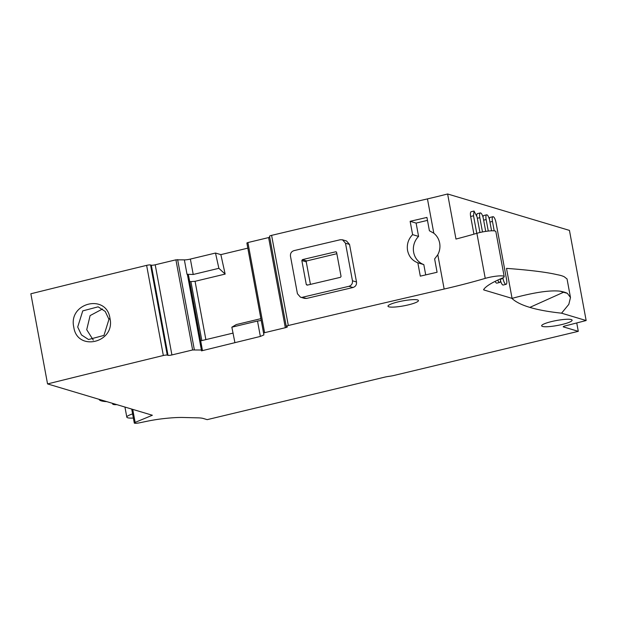 <?xml version="1.0" encoding="UTF-8"?>
<svg xmlns="http://www.w3.org/2000/svg" width="617" height="617" viewBox="0 0 617 617"><rect width="100%" height="100%" fill="white"/><g stroke="black" fill="none" stroke-linecap="round" stroke-linejoin="round"><path stroke-width="0.93" d="M437.8 254.728L434.623 258.932L437.091 272.259A4645.956 756.997 169.5 0 0 420.308 276.146L417.832 262.811C412.295 260.629 408.878 256.518 407.567 250.502C406.626 244.394 408.307 239.103 412.611 234.637L410.143 221.31A4645.956 756.997 169.5 0 1 426.925 217.423L429.401 230.758L433.813 233.211C436.913 235.74 438.857 239.026 439.659 243.067C440.368 247.147 439.744 251.026 437.8 254.728L444.155 289.041A4645.956 756.997 169.5 0 0 403.757 298.397L386.281 302.461A4645.956 756.997 169.5 0 0 288.309 325.506A3.1 0.501 169.5 0 0 286.242 326.378A3.1 0.501 169.5 0 0 286.419 326.501L287.175 326.725A3.1 0.501 169.5 0 1 287.345 326.848A3.1 0.501 169.5 0 1 285.324 327.712L264.616 332.686L263.606 333.118L263.899 334.923L260.359 336.427L257.505 321.033L261.23 320.493L247.209 244.872L261.215 320.447M427.473 220.369L416.113 223.092L418.581 236.419A17.037 16.019 -73.4 0 0 413.652 252.314A17.037 16.019 -73.4 0 0 423.81 264.6L417.832 262.811M425.715 274.889L423.81 264.6M563.336 326.586L563.39 326.887A3.1 0.501 169.5 0 1 563.221 326.763A3.1 0.501 169.5 0 1 565.01 325.953L586.15 320.531L569.445 230.396L447.618 193.977A154.867 25.235 169.5 0 1 427.45 198.898A4645.956 756.997 169.5 0 0 387.044 208.253A4645.956 756.997 169.5 0 0 369.575 212.317A4645.956 756.997 169.5 0 0 271.603 235.362A3.1 0.501 169.5 0 0 269.536 236.234L286.242 326.378M342.489 239.797L346.53 241L349.538 244.432L356.503 281.992C356.757 284.776 355.585 286.62 352.986 287.514A4645.956 756.997 169.5 0 0 306.641 298.42L300.425 297.155L297.433 293.731L290.468 256.171C290.221 253.371 291.386 251.528 293.97 250.641A4658.342 759.018 -10.5 0 1 340.314 239.735L342.497 239.797L345.497 243.221L352.461 280.781C352.708 283.581 351.536 285.424 348.944 286.311L302.6 297.217M304.474 298.366L306.641 298.42M447.618 193.977L455.971 239.049A154.867 25.235 169.5 0 0 476.887 233.303L485.24 278.375A154.867 25.235 169.5 0 1 444.155 289.041M416.113 223.092L410.143 221.31M418.581 236.419L412.611 234.637M247.818 248.142L220.855 254.62L215.503 253.047L190.368 259.078A5.422 0.887 169.5 0 1 184.36 259.865L175.914 259.826L155.206 264.793A3.1 0.501 169.5 0 1 151.312 265.187L150.556 264.963A3.1 0.501 169.5 0 0 146.622 265.364A4645.956 756.997 169.5 0 0 30.85 293.777L47.555 383.921L152.36 415.249L135.146 422.398A4.643 0.756 169.5 0 0 134.29 423.023A4.643 0.756 169.5 0 0 139.604 422.799L146.669 421.334A30.973 5.044 169.5 0 1 161.6 418.858A49.561 8.075 169.5 0 1 183.326 417.485L198.088 417.856A30.973 5.044 169.5 0 1 203.271 418.473L207.189 419.645L384.484 377.195A7.743 1.265 169.5 0 1 388.417 376.439L390.391 376.146A7.743 1.265 169.5 0 0 394.325 375.383L578.291 331.337L576.741 322.946M269.722 237.26A3.1 0.501 169.5 0 1 268.611 237.576L247.911 242.543L246.893 242.975L247.209 244.872M260.359 336.427L201.466 350.865L202.43 350.317L201.397 350.016L192.62 349.97L171.912 354.937A3.1 0.501 169.5 0 1 168.025 355.33L167.261 355.107A3.1 0.501 169.5 0 0 163.335 355.508A4645.956 756.997 169.5 0 0 47.555 383.921M563.39 326.887L578.291 331.337M586.15 320.531L561.563 313.181C548.66 311.793 538.086 309.865 529.849 307.389L563.498 292.273L567.37 293.337L570.486 297.533L568.812 304.374L561.563 313.181M476.887 233.303A12.386 2.021 169.5 0 1 489.242 230.959A12.386 2.021 169.5 0 1 495.844 231.529L504.205 276.601A12.386 2.021 169.5 0 1 502.007 278.228A108.407 17.662 169.5 0 0 483.682 289.489A7.743 1.265 169.5 0 0 483.62 289.705A7.743 1.265 169.5 0 0 484.044 290.013L512.071 298.389A108.461 17.669 169.5 0 0 511.909 298.404C515.635 301.944 521.612 304.937 529.849 307.389M504.205 276.601A12.386 2.021 169.5 0 0 497.595 276.023A12.386 2.021 169.5 0 0 485.24 278.375M542.513 326.447A15.487 2.522 169.5 0 0 558.339 325.298A15.487 2.522 169.5 0 0 571.951 320.663A15.487 2.522 169.5 0 0 572.113 320.184A15.487 2.522 169.5 0 0 567.247 319.259A15.487 2.522 169.5 0 0 550.58 321.804A15.487 2.522 169.5 0 0 541.657 325.83A15.487 2.522 169.5 0 0 542.513 326.447M392.489 303.495A15.487 2.522 169.5 0 0 387.993 306.202A15.487 2.522 169.5 0 0 397.579 306.78A15.487 2.522 169.5 0 0 413.953 303.263A15.487 2.522 169.5 0 0 418.449 300.556A15.487 2.522 169.5 0 0 408.863 299.978A15.487 2.522 169.5 0 0 392.489 303.495M512.071 298.389L506.503 268.372C529.779 270.092 546.631 272.19 557.058 274.658A108.445 17.669 169.5 0 1 564.316 276.817L567.054 278.984M485.718 231.39L483.373 218.727A5.422 1.62 76.5 0 0 480.342 212.927L477.465 213.613A5.422 1.62 76.5 0 0 476.725 215.379M473.925 234.159L470.648 216.467L473.524 215.78L476.779 233.334M474.026 211.037L471.157 211.731A5.422 1.62 76.5 0 0 470.648 216.467M500.464 279.154L503.04 278.537A5.422 1.62 76.5 0 0 506.071 284.337A5.422 1.62 76.5 0 0 506.58 279.594L495.999 222.498A5.422 1.62 76.5 0 0 492.968 216.698L490.091 217.392A5.422 1.62 76.5 0 0 489.35 219.158M500.503 280.673A5.422 1.62 76.5 0 0 503.194 285.023L506.071 284.337M495.135 281.367A5.422 1.62 76.5 0 0 496.886 283.134L499.762 282.447A5.422 1.62 76.5 0 0 500.441 278.899M491.572 230.797L489.682 220.616A5.422 1.62 76.5 0 0 486.651 214.816L483.782 215.503A5.422 1.62 76.5 0 0 483.042 217.269M73.785 327.157C68.071 302.77 106.463 293.299 109.957 318.272C115.618 342.69 77.21 352.091 73.785 327.157M202.384 350.286L188.517 275.46L187.028 274.287L193.221 274.48L218.873 268.318L225.151 274.087L195.065 281.306L190.908 281.599L201.844 340.576M215.503 253.047L218.873 268.318M220.855 254.62L225.151 274.087M257.505 321.033L231.853 327.187L236.28 324.565L260.883 318.665M567.378 293.337A108.445 17.669 169.5 0 0 560.128 291.185L563.498 292.273M560.128 291.185C550.009 290.021 533.983 292.412 512.064 298.366M231.853 327.187L234.892 342.543M233.141 333.087L200.679 340.862M307.775 285.015L306.294 284.584L307.158 285.162A4658.342 759.018 -10.5 0 1 340.468 277.318L341.054 276.401L336.597 252.361L335.733 251.782A4658.342 759.018 -10.5 0 0 302.423 259.618L301.844 260.544L306.294 284.584L307.158 285.162M336.597 252.361L335.733 251.782L336.373 251.967M482.486 231.953L479.833 217.67A5.422 1.62 76.5 0 1 480.342 212.927M473.524 215.78L474.033 211.045L477.057 216.837L479.957 232.501M503.04 278.537L502.909 277.812M494.209 230.858L492.459 221.441A5.422 1.62 76.5 0 1 492.968 216.698M497.749 280.11A5.422 1.62 76.5 0 0 499.762 282.447M488.278 231.051L486.15 219.559A5.422 1.62 76.5 0 1 486.651 214.816M99.098 399.33A40.267 6.563 169.5 0 0 106.81 401.636M112.903 403.456A11.615 1.89 169.5 0 0 112.649 403.973A11.615 1.89 169.5 0 0 116.883 404.644M77.703 327.018L82.747 310.891L98.118 306.826L105.206 311.438L108.962 319.336L103.965 335.401L88.532 339.52L81.467 334.923L77.703 327.018M189.666 281.468L190.908 281.599M310.428 284.391L306.248 261.839L301.844 260.544M336.843 253.703L306.826 260.914A0.771 0.725 -73.6 0 0 306.248 261.839M132.601 413.922A16.258 2.653 169.5 0 0 126.809 417.131A16.258 2.653 169.5 0 0 127.704 417.778A16.258 2.653 169.5 0 0 133.365 418.041M102.515 308.986L90.105 315.596L86.719 329.709L93.298 340.129M427.45 198.898L433.813 233.211M271.603 235.362L288.309 325.506M345.497 243.221L349.538 244.432M352.461 280.781L356.503 281.992M348.944 286.311L352.986 287.514M484.044 290.013L483.89 289.188M132.732 409.379L135.146 422.398M146.622 265.364L163.335 355.508M150.556 264.963L167.261 355.107M151.312 265.187L168.025 355.33M155.206 264.793L171.912 354.937M175.914 259.826L192.62 349.97M177.627 259.603L194.34 349.746M187.391 274.442L201.397 350.016M184.36 259.865L187.028 274.287M190.368 259.078L193.221 274.48M195.065 281.306L205.87 339.612M246.893 242.975L263.606 333.118M263.899 334.923L261.23 320.493M247.911 242.543L264.616 332.686M268.611 237.576L285.324 327.712M187.514 274.519L201.512 350.032M477.327 218.271L479.833 217.67M489.952 222.043L492.459 221.441M483.635 220.161L486.15 219.559M108.962 319.336L109.957 318.272M306.826 260.914L302.423 259.618M300.425 297.155L304.466 298.366M131.706 409.079L134.29 423.023M188.571 275.552L202.43 350.317M567.038 278.899L570.486 297.533M112.533 403.348L112.649 403.973M124.942 407.05L126.809 417.131"/></g></svg>
